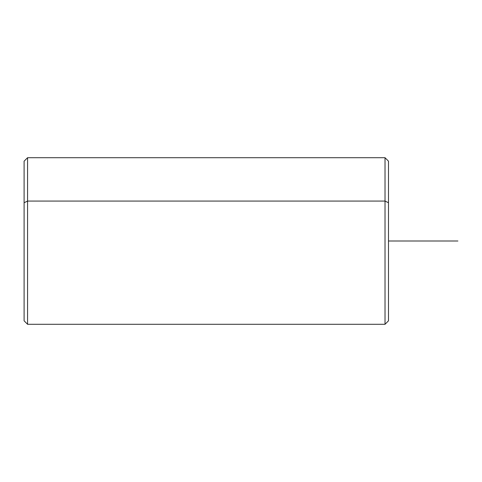<?xml version="1.0" encoding="UTF-8"?>
<svg xmlns="http://www.w3.org/2000/svg" width="482" height="482" viewBox="0 0 482 482"><rect width="100%" height="100%" fill="white"/><g stroke="black" fill="none" stroke-linecap="round" stroke-linejoin="round"><path stroke-width="0.72" d="M388.492 310.408L388.492 202.735L385.022 201.066L385.022 157.71L385.022 201.066L388.492 202.735L388.492 320.819L385.022 324.29L385.022 201.066L385.022 324.29L27.57 324.29L27.57 201.066L385.022 201.066L27.57 201.066L27.57 157.71L27.57 201.066L24.1 202.735L24.1 310.408M24.1 202.735L27.57 201.066L27.57 324.29L24.1 320.819L24.1 161.181L27.57 157.71L385.022 157.71L388.492 161.181L388.492 202.735M388.492 241L457.9 241"/></g></svg>
